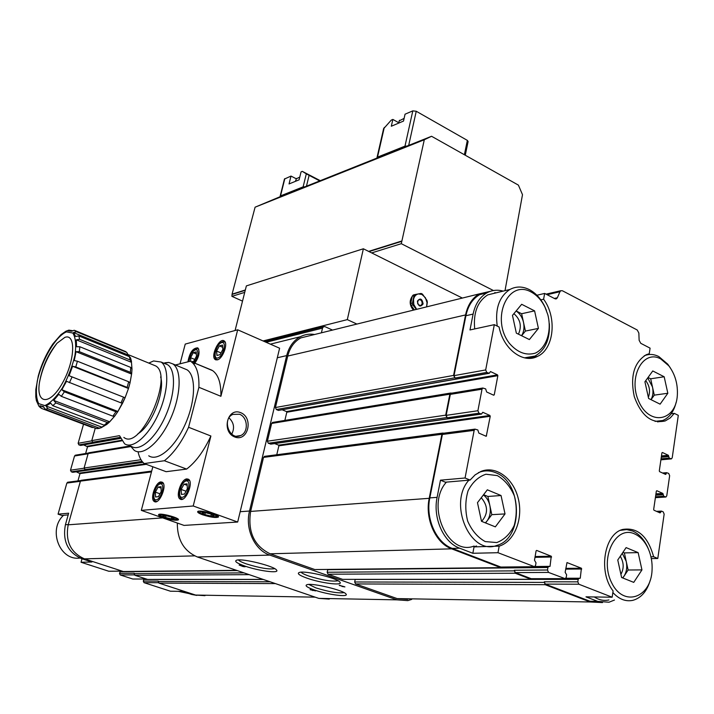 <?xml version="1.0" encoding="UTF-8"?>
<svg xmlns="http://www.w3.org/2000/svg" width="714" height="714" viewBox="0 0 714 714"><rect width="100%" height="100%" fill="white"/><g stroke="black" fill="none" stroke-linecap="round" stroke-linejoin="round"><path stroke-width="1.07" d="M485.565 522.943L491.812 514.66L489.849 505.557C488.769 500.907 486.618 497.363 483.396 494.945M485.341 522.853L487.002 521.041C490.036 516.704 490.982 511.545 489.849 505.557L487.876 496.462L483.592 494.695M622.813 577.992L628.124 570.004L626.24 561.454L622.287 553.296M622.617 577.912L624.036 576.153C626.606 571.985 627.338 567.077 626.24 561.454L624.366 552.904L622.938 552.315M651.043 399.679L654.292 395.137L652.48 386.961L647.723 377.911M650.998 399.661C652.971 396.056 653.471 391.825 652.48 386.961L650.677 378.795L648.044 377.474M521.613 335.732L525.415 331.073L523.523 322.407C522.291 317.248 519.819 313.446 516.106 311.001M521.559 335.714C523.889 331.992 524.54 327.556 523.523 322.407L521.631 313.732L516.142 310.965M320.291 180.678L302.317 171.369L301.049 171.895L299.095 179.839L289.045 183.944L291 176.072L296.337 178.812L299.773 177.072M284.44 179.053L291 176.072M505.012 290.66L522.496 194.681L518.4 185.122L431.568 136.276L407.025 146.067L404.981 146.147L377.51 157.125L377.072 158.017L280.245 196.653L280.513 195.895L303.12 186.863L306.306 173.859L302.317 171.369M304.887 186.818L303.12 186.863M319.72 180.901L306.306 173.859M399.296 120.818L404.106 118.39M465.278 155.241L468.107 141.515L467.349 140.381L416.244 111.259L412.808 110.866L405.052 114.195L403.508 121.077L391.317 126.235L392.861 119.425L391.263 120.113L383.596 128.743M407.025 146.067L377.072 158.017M392.861 119.425L398.671 122.692M280.245 196.653L255.094 207.185L232.077 294.15L231.916 296.346L242.51 301.129M416.387 309.394L412.835 304.878L412.451 303.093L414.022 295.658L415.021 294.552L421.09 293.445L422.456 294.114L426.945 300.389L427.329 302.156L426.633 306.868M416.637 309.332L413.754 304.432L413.558 299.291C414.298 296.274 415.905 294.48 418.386 293.909L421.938 294.463L425.383 297.693L427.043 302.602L426.579 306.886M412.835 304.878L411.077 305.324L410.693 303.539L412.451 303.093M414.022 295.658L412.264 296.114L413.263 295.007L415.021 294.552M411.077 305.324L414.37 309.894M412.264 296.114L410.693 303.539M422.144 303.789L420.948 305.521C417.458 305.003 416.69 303.093 418.654 299.791C420.983 299.443 422.144 300.781 422.144 303.789M423.099 303.932C420.269 307.413 418.368 306.484 417.387 301.147C420.216 297.676 422.117 298.604 423.099 303.932M413.433 310.126C409.568 305.476 409.158 300.906 412.201 296.408M462.369 298.059L363.372 248.775L347.316 319.622L356.902 324.067M363.372 248.775L246.366 285.895L235.076 330.511M74.756 330.43L125.905 351.672L74.131 330.27L71.703 331.234L68.053 330.85L68.847 330.136L65.92 331.216L60.985 334.625L53.041 343.729M45.705 356.241L50.15 348.137M39.895 370.539L43.277 361.552M38.931 406.195L36.405 400.715L35.789 396.904L35.816 389.585L38.27 376.01M92.383 427.57L41.457 408.372L39.966 405.775L43.474 406.605L45.25 409.292L96.319 428.561L97.88 428.552M105.288 425.33L101.004 427.802L98.996 428.043L47.793 408.694L46.017 405.998L50.667 403.187L52.809 405.677L104.199 425.187L106.324 424.794L109.135 422.411M114.579 416.235L109.528 422.036L107.314 422.527L55.853 402.91L53.702 400.402L58.78 394.298L61.324 396.341L112.883 416.173L114.811 415.967L117.756 411.737M125.066 397.814L117.89 411.532L115.945 411.746L64.376 391.808L61.832 389.764L66.509 381.303L120.969 402.857L122.567 403.231L125.048 397.814M125.084 397.769L69.071 375.716L72.596 366.273L75.773 366.951L127.146 387.39L128.484 388.461L125.084 397.76L128.475 388.478M130.046 382.668L131.581 374.091L130.019 382.856L128.69 381.758L77.424 361.23L74.247 360.552L76.041 351.663L79.343 351.663L130.394 372.306L131.599 374.074L76.041 351.663M131.671 373.734L132.01 368.942L130.733 367.424L79.825 346.745L76.541 346.745L76.336 339.828L79.593 339.302L130.243 360.017L131.465 362.31L76.336 339.828M131.519 361.561L130.537 357.821L129.35 356.652L78.861 335.946L75.613 336.464L73.497 332.554L76.568 331.751L126.78 352.413L128.181 354.983L73.497 332.554M68.847 330.136L72.373 330.671M130.01 382.856L128.511 388.336M129.537 356.741L128.181 354.983L129.493 356.714M131.947 368.486L131.465 362.31L131.929 368.442M193.976 364.399C199.01 357.571 200.295 352.064 197.823 347.879C192.976 347.843 189.674 352.502 187.916 361.837M217.261 359.883C222.714 359.008 228.48 343.282 224.205 340.962C219.385 337.053 210.059 356.554 215.289 359.588L217.261 359.883M138.061 451.801C139.203 457.183 141.256 461.101 144.21 463.573L166.121 471.695L186.631 469.08C195.815 462.083 203.901 451.061 210.889 436.004L193.217 505.985L237.682 522.032L279.611 348.218L237.691 329.797L220.903 396.306C221.17 383.373 218.422 374.823 212.665 370.664L211.719 370.271M237.691 329.797L185.238 344.086L180.026 363.819M120.541 571.146L119.479 573.378L134.214 573.262L134.857 575.279L147.584 579.42L263.154 579.411M143.978 579.036L143.273 581.098L158.303 581.125L158.945 583.115L195.609 595.057L204.989 595.672M95.265 428.159L91.767 440.636L92.9 442.394L78.879 444.884L80.843 445.411L120.505 438.405M89.304 452.703L88.143 453.577L84.1 468.027L85.243 469.785L71.266 471.793L72.73 472.311L142.925 462.369M177.313 523.032C177.242 539.855 183.935 551.172 197.394 556.982L318.783 598.386L329.27 599.108M486.073 436.254L478.826 433.077L477.862 429.989L475.015 429.132L474.158 430.355L465.064 477.996L440.476 480.174L437.102 497.355C432.648 518.016 443.599 542.542 459.673 548.2L472.846 553.279L497.988 552.707L534.563 566.729L535.58 565.354L536.009 562.846L534.491 560.24L536.098 550.86L536.66 550.423L551.253 556.233L550.039 566.354L548.584 566.595L547.915 567.505L547.495 570.004L548.539 572.414L565.22 578.697L566.229 577.323L566.639 574.85L565.149 572.289L566.996 562.57L581.401 568.219L580.268 578.224L578.867 578.465L578.197 579.384L577.804 581.848L578.84 584.222L612.148 597.207L585.98 596.85L597.716 601.366L609.024 602.223L614.477 600.028M443.858 433.193L442.385 434.46L429.819 497.89C425.357 518.418 436.254 542.792 452.274 548.406L500.844 567.05L534.001 566.729M577.804 581.848L544.264 581.794L545.273 584.097L589.934 601.233L600.545 602.232M651.32 558.58L657.79 558.473L664.154 514.098L663.19 511.849L661.583 511.135L660.048 512.902L653.988 510.233L653.667 509.475L656.344 491.107L656.835 490.714L662.86 493.436L663.725 496.257L665.948 497.015L666.769 495.802L669.652 475.685L668.706 473.444L666.689 472.686L665.6 474.417L659.611 471.659L659.29 470.91L661.923 452.863L662.405 452.489L668.358 455.291L669.223 458.093L671.455 458.879L672.231 457.71L678.3 415.343L674.293 413.37L670.151 418.011L665.207 420.939C651.641 423.964 641.342 415.878 634.291 396.681C630.025 376.34 634.023 362.346 646.277 354.715L649.24 353.733L650.088 348.155L640.753 343.309L639.128 340.283L638.851 333.036L637.227 330.002L562.4 290.75L560.829 290.714L559.954 291.723L557.357 297.756L554.323 298.443M557.357 297.756L556.465 298.773L554.894 298.738L544.657 293.427L536.91 295.239M503.174 291.116C497.399 289.518 491.964 290.116 486.85 292.883C479.826 297.006 475.238 304.066 473.105 314.071L469.99 329.948L494.32 324.656L485.681 369.941L486.752 372.405L489.286 373.288L490.491 371.557L497.497 374.859L497.854 375.671L494.258 394.833L493.677 395.217L486.627 391.968L485.663 388.898L482.807 388.023L482.012 389.184L477.898 410.737L478.978 413.21L481.513 414.075L482.771 412.273L489.875 415.468L490.232 416.289L486.279 436.227M495.918 292.883L494.784 292.588M488.51 292.053L479.638 294.659C472.623 298.755 468.045 305.779 465.903 315.731L454.033 375.644L455.086 378.036L453.568 375.43L465.564 314.936C467.697 305.003 472.275 297.988 479.281 293.891L490.545 291.267M472.846 553.279L474.034 546.897L499.354 546.112C514.58 541.31 523.344 518.73 518.275 498.586C513.446 478.353 495.944 465.314 481.058 471.401L475.158 474.846L470.062 480.076L465.064 477.996M499.157 546.174L497.988 552.707M612.148 597.207L613.103 590.96C597.939 571.914 604.24 533.742 622.804 529.431C637.62 527.146 647.884 536.241 653.613 556.724L657.79 558.473M544.657 293.427L543.613 299.22C557.232 317.498 554.028 349.164 537.481 356.402C523.228 364.078 503.218 349.084 499.077 326.994L494.32 324.656M547.495 570.004L514.303 570.263L515.329 572.61L531.18 578.688L564.694 578.697M514.303 570.263L515.222 573.217L531.073 579.295L532.448 578.724M544.264 581.794L545.175 584.695L590.255 601.991L602.518 602.58M451.712 393.146L450.32 394.378L446.17 415.369L447.223 417.77L445.697 415.155L449.856 394.173L450.641 393.039L451.81 393.128M443.929 433.184L442.76 433.068L441.912 434.264L429.212 498.318C424.75 518.855 435.647 543.229 451.676 548.843L500.728 567.657L502.165 567.077M341.926 586.444L344.916 586.899L339.195 585.31L343.978 586.596L341.926 586.444M310.179 589.728L315.642 590.906L310.179 589.728L310.278 589.282M243.072 566.559L245.125 566.782L239.128 565.042L243.072 566.559M306.922 578.126C299.032 575.261 296.596 573.342 299.594 572.369C305.851 570.504 337.588 578.215 339.918 582.169C343.63 586.007 320.889 583.159 306.922 578.126M314.24 589.934C306.841 587.283 304.485 585.516 307.181 584.632C312.919 582.865 343.862 590.335 345.987 594.012C349.423 597.538 327.574 594.682 314.24 589.934M244.84 566.059C236.548 563.078 233.906 561.097 236.905 560.115C243.081 558.33 274.417 566.202 276.568 570.067C279.995 573.726 258.664 570.968 244.84 566.059M314.597 334.5C309.564 333.652 304.807 334.402 300.299 336.731C293.49 340.507 288.956 346.79 286.689 355.599L249.525 511.019C244.857 528.994 254.684 550.226 269.838 555.108L396.922 599.849L407.828 600.617L411.692 599.412M332.51 330.082L325.057 326.682L323.522 326.7L322.514 328.119L321.416 332.813M264.903 456.3L263.528 457.388L250.623 511.42C247.606 531.841 254.113 545.96 270.142 553.796L314.82 569.549L500.853 567.692M274.658 443.572L278.567 445.134L278.871 445.813L276.764 454.756M272.926 422.385L271.632 423.438L267.384 441.225L268.303 443.251L271.017 444.099L481.111 414.129M282.307 409.836L286.493 411.567L286.796 412.237L284.868 420.412M310.831 335.428L300.844 337.892C294.284 341.515 289.911 347.575 287.733 356.054L275.434 407.533L276.345 409.541L278.46 410.416L488.894 373.36M355.224 579.384L354.679 581.972L355.563 583.927L397.171 598.6L407.694 599.341M327.815 569.451L327.173 572.253L328.074 574.226L342.613 579.357L531.189 579.331M650.945 556.777L653.613 556.724M594.307 596.966C599.091 600.072 603.973 601.072 608.953 599.938M671.178 413.754L674.293 413.37M540.819 299.862L543.613 299.22M497.613 292.472L487.724 294.882C477.523 301.486 473.186 312.83 474.703 328.922M446.402 482.129C425.348 505.191 447.803 556.572 474.087 546.04M474.23 546.835L476.506 545.969M440.476 480.174L445.411 482.209L470.062 480.076M81.646 480.236L80.423 481.129L68.196 524.808C65.197 541.248 70.615 552.591 84.439 558.857L123.281 571.503L236.682 570.379M83.672 444.911L87.519 446.768L85.626 453.506M76.38 471.856L79.995 473.587L77.933 480.906M68.071 482.191L66.866 483.066L58.066 514.151L68.651 513.205L65.411 524.754C62.421 541.114 67.812 552.413 81.592 558.651L83.672 558.598M81.994 558.785L81.039 562.257L91.91 562.007L81.592 558.651M81.039 562.257L108.787 571.245L122.121 571.129M119.479 573.378L120.22 574.948L132.786 579.018L146.397 579.036M143.273 581.098L144.014 582.651L170.441 591.219L182.168 591.37L191.709 594.476L196.778 595.396M83.52 424.241L78.129 443.296L78.879 444.884M75.666 455.148L74.524 456.005L70.507 470.196L71.266 471.793M68.178 514.892L61.877 515.446L58.066 514.151M274.703 568.656C269.089 569.602 259.682 568.032 246.491 563.944C242.055 562.391 239.368 561.061 238.422 559.946M344.068 592.629C338.177 593.441 328.788 591.861 315.891 587.899L308.796 584.445M338.043 580.777C332.099 581.812 322.3 580.214 308.635 575.993C304.485 574.52 301.968 573.253 301.085 572.182M160.873 481.914L162.31 482.227C167.647 484.958 159.258 505.2 154.304 501.505C149.69 499.229 155.465 482.057 160.873 481.914M186.854 478.898L188.442 479.237C194.11 482.2 185.363 502.986 180.107 499.05C175.242 496.605 181.133 479.058 186.854 478.898M152.832 466.777L141.318 510.367L184.051 525.406L237.682 522.032M193.217 505.985L141.318 510.367M240.68 412.656C227.418 407.078 221.224 431.765 234.683 436.968C247.999 442.314 253.925 417.877 240.68 412.656M144.21 463.573L164.372 460.735C173.466 453.613 181.535 442.457 188.576 427.267L198.894 387.291L220.903 396.306M188.576 427.267L210.889 436.004M163.47 517.632C159.936 516.347 158.303 515.347 158.579 514.624C159.517 512.482 180.312 517.989 178.375 519.872C176.063 520.756 171.092 520.006 163.47 517.632M202.544 514.758C198.992 513.437 197.367 512.393 197.671 511.635C198.697 509.278 220.465 514.964 218.395 517.043C215.86 518.043 210.576 517.284 202.544 514.758M164.372 460.735L186.631 469.08M198.894 387.291C199.313 374.306 196.716 365.755 191.12 361.65L211.96 370.209M190.424 361.204L175.394 364.979M183.605 368.379L187.122 369.843C196.252 375.778 195.627 401.17 185.194 424.357C174.885 447.633 157.758 461.994 148.735 455.8M164.818 362.783L168.816 362.435L172.94 363.962C181.909 369.843 181.079 395.306 170.584 418.627C160.213 442.037 143.184 456.558 134.33 450.409L130.35 445.947M164.488 363.444L167.736 364.783C176.144 370.307 175.305 394.315 165.407 416.298C155.634 438.36 139.623 452.096 131.322 446.312M64.849 337.383C76.219 333.036 74.997 361.248 62.305 383.311C49.81 405.704 36.021 404.454 39.431 382.668C42.188 367.228 48.061 354.064 57.058 343.193L64.849 337.383M152.948 364.8L155.759 365.952C174.154 376.019 140.551 451.266 123.843 437.405M148.789 363.087L153.564 360.963L161.087 362.034C169.432 367.54 168.495 391.575 158.579 413.62C148.771 435.736 132.804 449.543 124.584 443.778L119.631 435.808M46.017 405.998L101.7 427.088L105.235 425.339M53.702 400.402L109.661 421.778L114.535 416.262M117.899 411.487L122.522 403.285M117.899 411.46L61.832 389.764M125.084 397.76L69.071 375.716M128.458 388.487L72.596 366.273M43.518 407.114L42.037 406.561M231.72 434.174C234.826 428.061 233.915 422.617 229.007 417.868M239.502 414.254L232.835 414.397C221.527 419.118 229.631 441.056 240.636 435.549C248.758 432.461 247.928 417.163 239.502 414.254M347.316 319.622L263.082 340.953M244.723 292.365L231.916 296.346M431.568 136.276L424.294 139.757L401.295 243.697L493.445 290.536M401.295 243.697L371.673 252.908M424.294 139.757L255.094 207.185M401.411 241.118L368.629 251.39M245.321 290L232.077 294.15M401.812 241.323L369.022 251.587M245.241 290.312L232.443 294.32M546.451 310.536L544.639 306.288C540.801 298.577 535.714 293.026 529.369 289.625C522.586 286.234 516.097 286.18 509.921 289.465C499.166 296.622 494.936 308.832 497.239 326.093M524.495 357.848L535.045 356.063C545.291 350.146 550.066 339.373 549.369 323.737M531.02 291.937C507.841 278.951 490.42 318.89 509.403 343.345C517.48 352.591 526.156 355.84 535.411 353.1C546.594 347.754 551.922 331.046 547.852 314.803L544.996 307.19C541.489 300.13 536.83 295.043 531.02 291.937M512.474 315.383L516.338 333.135L529.377 339.569L538.418 328.395L534.59 310.867L521.675 304.298L512.474 315.383M670.375 367.942L667.715 364.131L658.861 356.589C653.846 354.055 648.972 353.787 644.251 355.795L644.251 355.795M655.068 421.385L662.753 420.492C669.402 417.69 673.864 411.639 676.131 402.357M660.718 358.919C642.832 348.887 627.597 377.956 638.932 401.821C649.678 426.124 675.694 421.242 677.318 395.583C677.988 384.212 675.158 374.288 668.813 365.809L660.718 358.919M644.92 381.776L648.615 398.474L660.111 404.16L667.831 393.262L664.172 376.76L652.766 370.959L644.92 381.776M648.58 549.468L647.741 547.433C644.055 539.356 639.039 533.894 632.702 531.038L626.678 529.574L620.395 530.35M612.862 592.513C619.011 599.251 625.705 601.857 632.943 600.322C641.27 597.913 647.054 591.183 650.293 580.116M634.576 533.894C615.495 524.915 599.242 558.375 611.612 582.686C623.358 607.534 651.025 598.154 652.069 570.067C652.444 562.561 651.195 555.501 648.33 548.887C644.956 541.489 640.369 536.491 634.576 533.894M617.762 560.008L621.599 577.501L633.746 582.374L641.948 569.897L638.146 552.618L626.107 547.611L617.762 560.008M468.866 480.183C447.705 503.673 470.517 556.108 496.98 545.371C523.755 538.302 522.478 482.316 495.703 472.704C490.116 470.374 484.583 470.267 479.112 472.382L478.353 472.695M497.346 475.595L485.931 474.23C478.38 476.756 472.418 482.289 468.045 490.839C465.198 500.603 465.064 510.68 467.661 521.068C471.829 530.6 477.684 537.437 485.243 541.578L496.765 542.56C504.245 539.748 510.055 534.054 514.196 525.495C516.847 515.874 516.909 506.021 514.375 495.935C510.367 486.636 504.691 479.862 497.346 475.595M477.479 502.665L481.504 521.309L495.346 526.861L505.021 513.928L501.041 495.525L487.332 489.813L477.479 502.665M525.415 331.073L538.418 328.395M521.631 313.732L534.59 310.867M491.812 514.66L505.021 513.928M487.876 496.462L501.041 495.525M628.124 570.004L641.948 569.897M624.366 552.904L638.146 552.618M654.292 395.137L667.831 393.262M650.677 378.795L664.172 376.76M518.444 334.17C521.961 326.244 520.444 319.408 513.901 313.66M648.357 397.35C650.508 391.397 649.633 385.837 645.724 380.66M620.912 574.368C624.116 568.415 623.902 562.382 620.279 556.277M481.611 521.354C488.269 513.839 488.153 505.958 481.272 497.72M178.286 591.317L188.889 593.557M63.564 515.294C47.633 529.592 59.762 561.15 79.923 558.036M211.228 514.116L205.186 512.634L202.008 512.875L204.856 514.58L210.853 516.052L214.048 515.829L211.228 514.116M171.396 517.043L165.63 515.633L162.73 515.856L165.577 517.471L171.306 518.882L174.225 518.667L171.396 517.043M220.046 354.679L216.931 355.456L216.61 351.056L219.385 345.871L222.5 345.058L222.839 349.467L220.046 354.679M196.341 353.948L193.28 352.662L196.216 351.895L196.475 356.188L193.78 361.248L191.397 361.846M193.28 352.662L190.602 357.687L190.808 361.364M187.345 488.795L187.095 483.833L184.007 484.172L181.16 489.438L181.392 494.4L184.48 494.097L187.345 488.795M161.194 491.535L161.034 486.716L158.124 487.037L155.375 492.142L155.527 496.962L158.428 496.676L161.194 491.535M222.67 347.281L219.385 345.871M220.992 352.921L216.61 351.056M194.752 359.428L190.602 357.687M187.175 485.341L184.007 484.172M186.033 491.223L181.16 489.438M211.317 514.169L210.853 516.052M205.337 512.67L204.856 514.58M171.735 517.239L171.306 518.882M166.032 515.731L165.577 517.471M161.078 488.108L158.124 487.037M159.972 493.802L155.375 492.142M312.75 589.942L312.616 590.567M340.034 585.266L339.935 585.748M280.513 195.895L284.832 178.643M306.458 186.193L309.091 175.403M377.51 157.125L384.284 127.44M404.981 146.147L412.808 110.866M408.694 145.397L416.244 111.259M464.386 154.733L467.349 140.381M66.464 331.885L72.837 333.036C75.639 337.499 76.353 344.898 74.979 355.224C72.284 366.514 68.071 377.465 62.332 388.059C56.174 397.287 50.337 403.133 44.83 405.588L38.717 403.642C36.227 398.707 35.745 391.183 37.271 381.08C41.947 359.633 55.737 336.249 66.464 331.885M47.793 408.694L45.25 409.292M55.853 402.91L52.809 405.677M64.376 391.808L61.324 396.341M71.98 377.117L69.419 382.704M77.424 361.23L75.773 366.951M79.825 346.745L79.343 351.663M78.861 335.946L79.593 339.302M74.131 330.261L76.568 331.751M129.35 356.652L130.243 360.017M130.733 367.424L130.394 372.306M128.69 381.758L127.146 387.39M123.486 397.377L120.969 402.857M115.945 411.746L112.883 416.173M107.314 422.527L104.199 425.187M98.996 428.043L96.319 428.561M437.102 497.355L429.819 497.89M459.673 548.2L452.274 548.406M533.876 566.693L500.844 567.05M578.84 584.222L545.273 584.097M597.716 601.366L589.934 601.233M473.105 314.071L465.903 315.731M485.681 369.941L454.033 375.644M474.158 430.355L442.385 434.46M396.922 599.849L318.783 598.386M269.838 555.108L197.394 556.982M322.514 328.119L266.099 342.274M286.689 355.599L277.309 357.768M249.525 511.019L240.172 511.706M250.623 511.42L429.212 498.318M270.142 553.796L451.676 548.843M314.82 569.549L500.728 567.657M535.125 556.536L551.253 556.233M534.991 557.331L551.601 557.027M534.956 566.514L550.039 566.354M327.735 569.692L547.915 567.505M327.173 572.253L514.196 570.87M328.074 574.226L515.222 573.217M342.613 579.357L531.073 579.295M565.791 568.362L581.401 568.219M565.666 569.147L581.74 569.013M565.854 578.242L580.268 578.224M355.215 579.438L578.197 579.384M354.679 581.972L544.157 582.392M355.563 583.927L545.175 584.695M397.171 598.6L590.255 601.991M658.129 512.054L660.62 511.929M659.29 512.572L660.53 512.509M655.943 493.874L662.86 493.436M655.827 494.65L663.172 494.186M655.747 495.221L663.092 494.757M655.523 496.765L663.725 496.257M665.332 496.971L655.398 497.587M663.931 473.65L666.162 473.471M664.966 474.123L666.082 474.034M661.476 455.925L668.358 455.291M661.36 456.71L668.67 456.041M661.28 457.263L668.59 456.603M661.057 458.825L669.223 458.093M670.803 458.834L660.923 459.718M287.733 356.054L465.564 314.936M275.434 407.533L453.568 375.43M276.345 409.541L454.622 377.822M278.46 410.416L488.635 373.288M486.752 372.405L455.086 378.036M286.493 411.567L497.497 374.859M286.796 412.237L497.854 375.671M493.195 394.994L494.258 394.833M271.632 423.438L449.856 394.173M267.384 441.225L445.697 415.155M268.303 443.251L446.759 417.565M270.445 444.099L480.888 414.066M478.978 413.21L447.223 417.77M278.567 445.134L489.875 415.468M278.871 445.813L490.232 416.289M485.386 435.968L486.564 435.817M263.528 457.388L441.912 434.264M548.539 572.414L515.329 572.61M564.578 578.661L531.18 578.688M559.954 291.723L547.111 294.703M482.012 389.184L450.32 394.378M477.898 410.737L446.17 415.369M194.645 555.858L84.439 558.857M162.658 517.873L68.196 524.808M236.593 570.352L123.281 571.503M237.298 570.593L119.907 571.753M243.974 572.869L134.098 573.681M249.213 574.654L134.857 575.279M263.073 579.384L147.584 579.42M263.296 579.456L143.692 579.482M270.115 581.785L158.205 581.535M275.425 583.597L158.945 583.115M315.186 597.154L195.609 595.057M119.292 435.683L91.767 440.636M120.104 437.352L92.534 442.261M120.47 438.334L80.325 445.42M121.425 440.297L87.269 446.241M121.755 440.833L87.519 446.768M130.796 446.571L88.143 453.577M140.97 459.709L84.1 468.027M142.122 461.414L84.868 469.651M142.871 462.306L72.73 472.311M145.049 463.886L79.736 473.061M146.245 464.332L79.995 473.587M151.475 471.918L80.423 481.129M65.411 524.754L68.267 524.549M108.787 571.245L122.04 571.102M120.22 574.948L134.303 574.868M132.786 579.018L146.316 579.009M144.014 582.651L158.401 582.704M191.709 594.476L193.949 594.512M78.129 443.296L91.731 440.85M74.524 456.005L88.09 453.783M70.507 470.196L84.056 468.214M66.866 483.066L80.379 481.316M160.623 376.903C165.371 391.406 151.439 426.356 137.891 433.791M203.642 514.678C194.592 511.456 203.445 510.76 212.469 514.026C221.492 517.266 212.495 517.882 203.642 514.678M164.47 517.561C155.697 514.491 163.774 513.857 172.529 516.963C181.285 520.051 173.074 520.613 164.47 517.561M225.249 342.39L224.089 341.783M225.178 342.229L224.928 342.122C223.428 340.864 221.295 341.738 218.529 344.737C212.397 355.135 215.512 359.463 216.681 359.338L217.832 359.695M217.752 357.955C223.232 356.67 227.204 341.042 221.679 342.595C216.244 343.952 212.281 359.356 217.752 357.955M198.795 349.208L197.769 348.7M193.226 363.506C197.858 357.821 199.01 353.162 196.707 349.548C192.575 350.262 190.022 354.269 189.049 361.552M186.336 480.933C191.825 480.201 187.586 496.89 182.141 497.337C176.715 497.908 180.945 481.468 186.336 480.933M188.264 480.067L189.612 480.692M182.855 499.032L181.526 498.702C180.428 498.658 176.858 495.052 182.32 483.896C184.997 480.772 186.568 479.505 187.032 480.085L189.522 480.495M160.355 483.896C165.514 483.199 161.31 499.398 156.196 499.818C151.082 500.353 155.277 484.395 160.355 483.896M162.212 483.048L163.399 483.574M156.848 501.46L155.688 501.166C154.545 501.148 151.439 497.56 156.25 487.243C159.079 483.726 160.677 482.334 161.043 483.066L163.327 483.432M420.948 305.521L420.153 305.717M53.05 343.72C46.508 353.216 41.573 364.024 38.235 376.135M38.922 406.204L40.636 407.837M130.046 382.829L128.52 388.371M99.906 428.177L97.88 428.57M486.85 292.883L479.638 294.659M323.522 326.7L264.51 341.578M300.299 336.731L270.365 344.157M534.491 566.746L548.584 566.595M565.631 578.483L578.867 578.465M656.514 511.349L661.182 511.108M662.547 473.007L666.689 472.686M300.844 337.892L479.281 293.891M272.382 422.474L450.641 393.039M264.332 456.38L442.76 433.068M665.546 497.042L655.39 497.667M671.062 458.915L660.905 459.825M560.829 290.714L546.049 294.15M556.465 298.773L555.67 298.961M482.807 388.023L451.114 393.244M475.015 429.132L443.233 433.273M657.46 421.858L665.207 420.939M527.271 358.276L537.481 356.402M130.314 445.929L88.813 452.783M151.698 471.088L81.146 480.308M75.193 455.229L88.447 453.042M67.58 482.253L80.789 480.531M191.12 361.65L212.665 370.664M164.175 363.31L168.816 362.435M172.94 363.962L187.122 369.843M57.058 343.193C48.088 355.01 42.206 368.174 39.431 382.668M128.208 354.626L155.759 365.952M161.087 362.034L167.736 364.783M236.486 436.2L240.636 435.549M377.019 157.544L383.659 128.466M399.474 120.273L398.51 123.192M280.156 196.198L284.475 178.946M296.48 178.393L295.444 181.329M487.724 294.882L509.921 289.465M544.996 307.19L544.639 306.288M668.813 365.809L667.715 364.131M648.33 548.887L647.741 547.433M216.083 359.927L215.289 359.588M180.107 499.05L181.026 499.381M154.304 501.505L155.143 501.799M198.679 511.206C198.064 512.036 199.652 513.17 203.445 514.624C217.404 518.435 215.771 516.847 217.752 515.91M159.552 514.25C160.962 516.151 158.374 514.874 164.3 517.516C177.081 521.024 175.983 519.721 177.741 518.828M198.742 349.084L198.537 348.994C197.234 346.486 189.701 351.386 188.826 361.605"/></g></svg>
